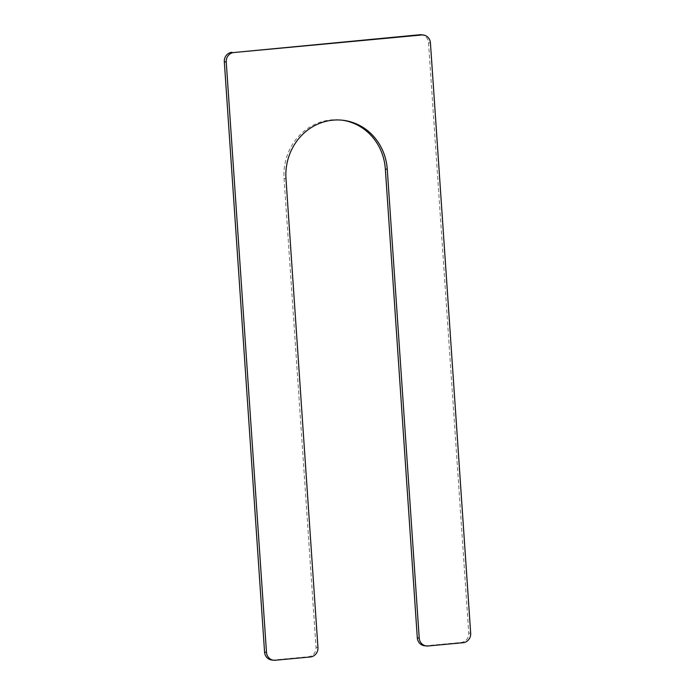 <?xml version="1.0" encoding="UTF-8"?>
<svg xmlns="http://www.w3.org/2000/svg" width="695" height="695" viewBox="0 0 695 695"><rect width="100%" height="100%" fill="white"/><g stroke="black" fill="none" stroke-linecap="round" stroke-linejoin="round"><path stroke-width="0.52" stroke-dasharray="3.48 2.61" d="M424.419 645.725A8.722 8.184 96.9 0 0 426.061 645.751L461.185 642.467A8.722 8.184 96.9 0 0 468.76 633.023L428.511 42.673A8.722 8.184 96.9 0 0 421.396 34.776M271.684 659.998A8.722 8.184 96.9 0 0 273.326 660.015L308.45 656.74A8.722 8.184 96.9 0 0 316.025 647.288L284.064 178.476A54.08 50.726 96.9 0 1 341.202 120.061A54.08 50.726 96.9 0 1 342.166 120.183M427.981 645.985L426.061 645.751M463.105 642.701L461.185 642.467M470.68 633.258L468.76 633.023M430.431 42.899L428.511 42.673M275.246 660.25L273.326 660.015M310.37 656.966L308.45 656.74M317.945 647.523L316.025 647.288M285.984 178.711L284.064 178.476M343.121 120.296L341.202 120.061"/><path stroke-width="1.04" d="M421.674 34.985L233.815 52.533A8.722 8.184 96.9 0 0 226.24 61.977L266.489 652.327A8.722 8.184 96.9 0 0 273.604 660.224A8.722 8.184 96.9 0 0 275.246 660.25L310.37 656.966A8.722 8.184 96.9 0 0 317.945 647.523L285.984 178.711A54.08 50.726 96.9 0 1 343.121 120.296A54.08 50.726 96.9 0 1 387.263 169.25L385.343 169.015L417.304 637.836A8.722 8.184 96.9 0 0 424.419 645.725L426.339 645.959A8.722 8.184 96.9 0 0 427.981 645.985L463.105 642.701A8.722 8.184 96.9 0 0 470.68 633.258L430.431 42.899A8.722 8.184 96.9 0 0 423.316 35.002A8.722 8.184 96.9 0 0 421.674 34.985L419.754 34.75A8.722 8.184 96.9 0 1 421.396 34.776L423.316 35.002M387.263 169.25L419.224 638.062A8.722 8.184 96.9 0 0 426.339 645.959M233.815 52.533L419.754 34.75M231.895 52.299A8.722 8.184 96.9 0 0 224.32 61.742L264.569 652.101A8.722 8.184 96.9 0 0 271.684 659.998L273.604 660.224M385.343 169.015A54.08 50.726 96.9 0 0 342.166 120.183M419.224 638.062L417.304 637.836M226.24 61.977L224.32 61.742M266.489 652.327L264.569 652.101"/></g></svg>
